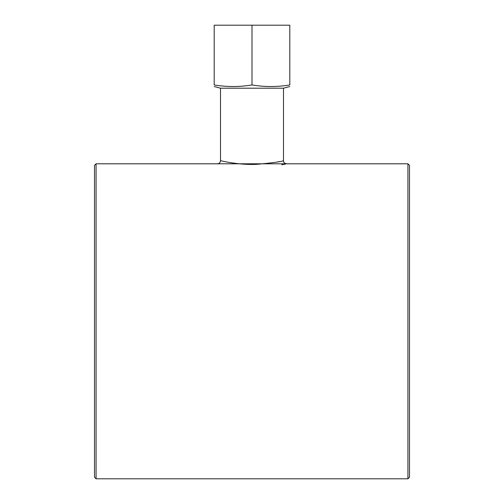 <?xml version="1.0" encoding="UTF-8"?>
<svg xmlns="http://www.w3.org/2000/svg" width="504" height="504" viewBox="0 0 504 504"><rect width="100%" height="100%" fill="white"/><g stroke="black" fill="none" stroke-linecap="round" stroke-linejoin="round"><path stroke-width="0.76" d="M277.736 161.897L279.065 161.633M220.5 160.65L220.5 88.2L283.5 88.2L283.5 160.65C282.221 161.557 273.288 162.786 256.7 164.354C238.361 165.236 219.971 160.568 220.5 160.65C220.311 162.559 219.259 163.611 217.35 163.8L286.65 163.8L281.767 164.764M96.075 163.8L96.075 478.8L94.5 477.225L94.5 165.375L96.075 163.8L217.35 163.8M283.5 160.65C283.412 162.326 284.464 163.372 286.65 163.8L407.925 163.8L409.5 165.375L409.5 477.225L407.925 478.8L407.925 163.8M214.2 25.2L289.8 25.2L289.8 84.943C277.2 87.053 264.6 87.053 252 84.943C239.4 87.053 226.8 87.053 214.2 84.943C214.2 87.053 214.2 87.053 214.2 84.943C214.2 87.053 214.2 87.053 214.2 84.943L214.2 25.2M252 25.2L252 84.943M289.8 84.943C289.8 87.053 289.8 87.053 289.8 84.943C289.8 87.053 289.8 87.053 289.8 84.943M283.5 88.2L289.8 86.512M94.5 408.712L94.5 233.887M96.075 478.8L407.925 478.8M220.5 88.2L214.2 86.512"/></g></svg>
